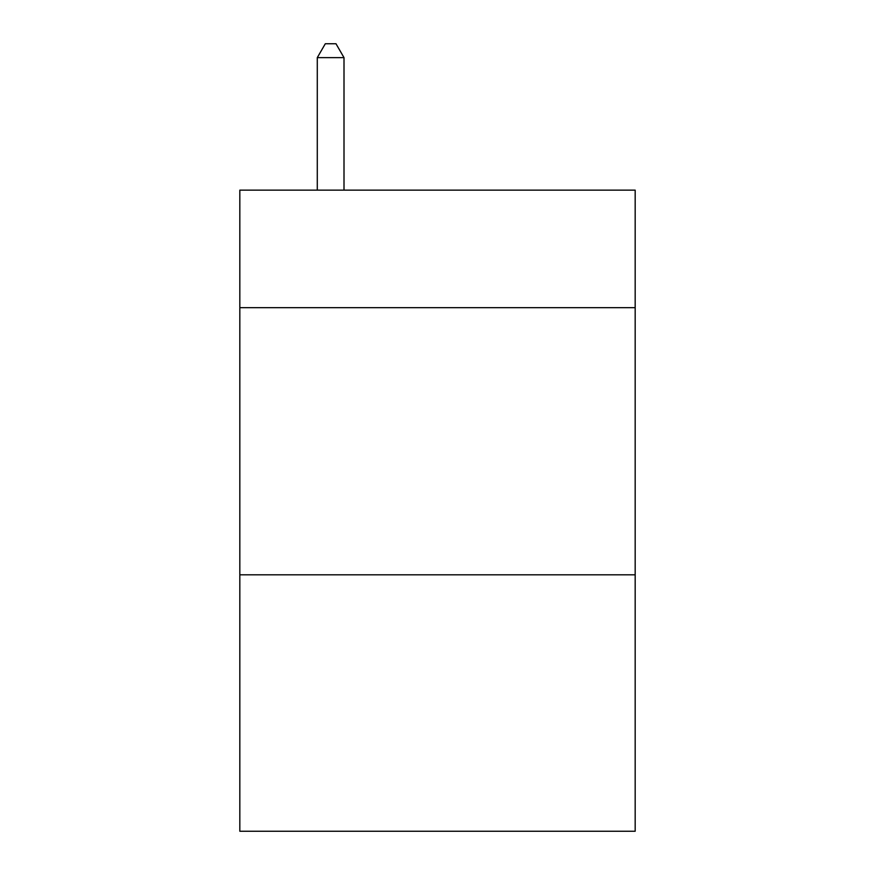 <?xml version="1.0" encoding="UTF-8"?>
<svg xmlns="http://www.w3.org/2000/svg" width="875" height="875" viewBox="0 0 875 875"><rect width="100%" height="100%" fill="white"/><g stroke="black" fill="none" stroke-linecap="round" stroke-linejoin="round"><path stroke-width="1.31" d="M635.173 307.672L635.173 190.138L239.827 190.138L239.827 307.672L635.173 307.672L635.173 831.25L239.827 831.25L239.827 307.672M635.173 574.809L239.827 574.809M344.006 190.138L344.006 57.641L317.286 57.641L317.286 190.138M317.286 57.641L325.303 43.75L335.989 43.75L344.006 57.641"/></g></svg>
